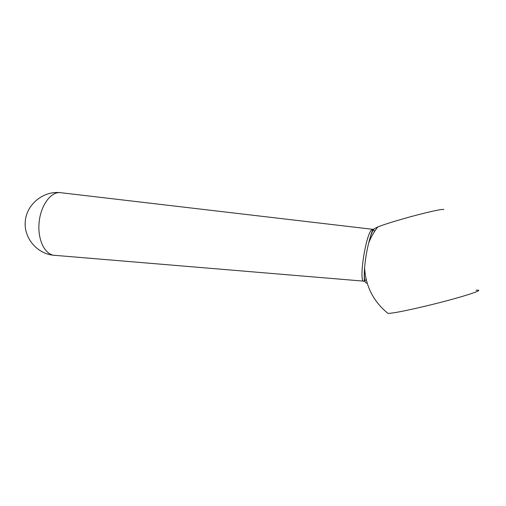 <?xml version="1.0" encoding="UTF-8"?>
<svg xmlns="http://www.w3.org/2000/svg" width="506" height="506" viewBox="0 0 506 506"><rect width="100%" height="100%" fill="white"/><g stroke="black" fill="none" stroke-linecap="round" stroke-linejoin="round"><path stroke-width="0.76" d="M443.806 209.604C444.129 208.32 423.56 212.937 403.099 218.826C391.593 222.14 383.162 224.841 377.799 226.922L374.048 228.902C372.296 230.976 370.506 235.682 368.678 243.019L368.678 243.019C366.66 251.292 365.294 259.591 364.586 267.914L364.586 267.921C363.852 278.755 364.706 283.796 367.147 283.05M475.994 290.305C487.91 288.945 459.682 297.99 426.394 305.909C405.281 310.899 392.479 313.391 387.982 313.397L387.381 312.917M373.858 230.078L374.51 231.539M366.199 279.514L364.465 281.134M387.982 313.397C373.567 301.709 365.768 286.548 364.586 267.914C363.637 280.191 364.883 281.678 364.288 281.184C358.147 284.277 365.402 235.809 371.436 230.028L373.77 229.231M150.004 203.178L153.027 203.532M143.274 202.368L141.876 202.198M142.692 202.299L144.001 202.451M147.79 202.9L146.329 202.735M156.341 203.899L154.678 203.703M155.5 203.804L156.961 203.975M160.699 204.411L159.232 204.26M54.148 255.309L55.47 255.391C45.787 255.808 37.735 241.172 39 223.823C40.132 206.473 50.246 191.938 59.898 192.603L60.347 192.634M371.436 230.028L373.181 229.351M160.022 204.335L161.914 204.576M147.493 202.862L148.321 202.957M146.98 202.805L147.493 202.855M53.535 255.252C36.9 253.702 23.504 237.782 25.3 220.983C26.856 204.158 43.206 190.977 59.898 192.603L373.042 229.351L372.612 229.926C372.233 231.615 371.606 231.533 368.678 243.019C370.923 237.2 373.966 231.837 377.799 226.922M363.7 281.14L55.47 255.391"/></g></svg>
